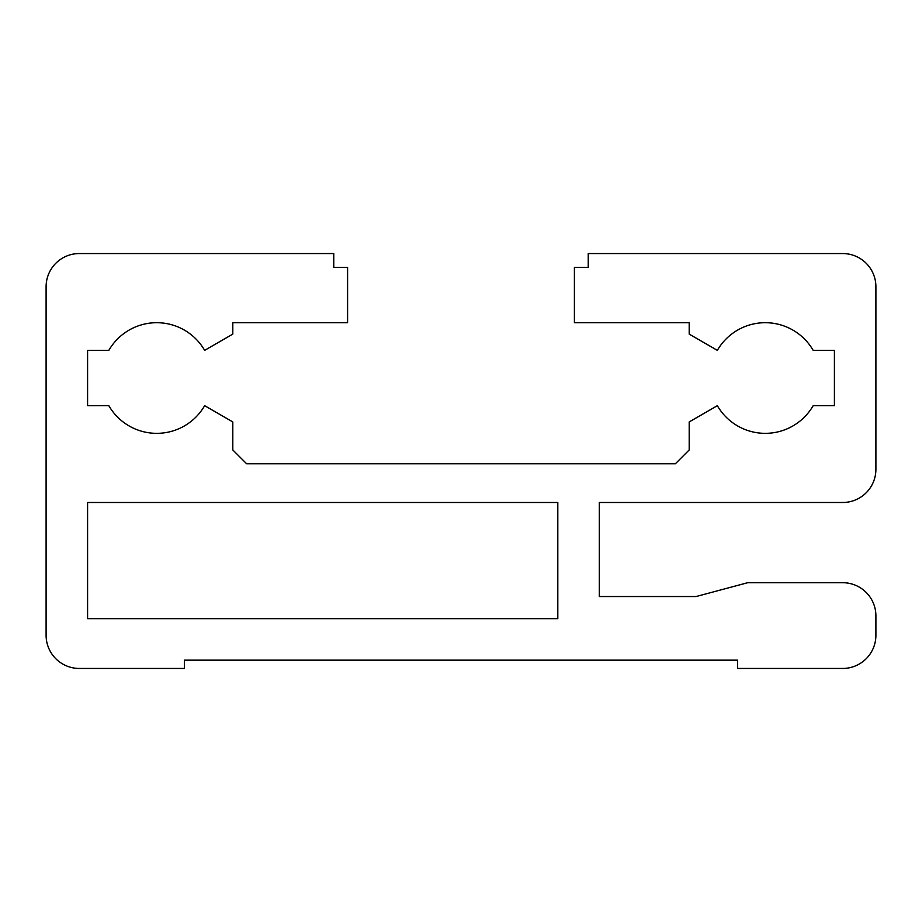 <?xml version="1.0" encoding="UTF-8"?>
<svg xmlns="http://www.w3.org/2000/svg" width="922" height="922" viewBox="0 0 922 922"><rect width="100%" height="100%" fill="white"/><g stroke="black" fill="none" stroke-linecap="round" stroke-linejoin="round"><path stroke-width="1.38" d="M557.81 502.49L557.81 618.662L87.59 618.662L87.59 502.49L557.81 502.49M347.594 267.38L347.594 322.7L232.805 322.7L232.805 334.098L204.649 350.36A55.32 55.32 0 0 0 108.831 350.36L87.59 350.36L87.59 405.68L108.831 405.68A55.32 55.32 0 0 0 204.649 405.68L232.805 421.942L232.805 449.936L246.635 463.766L675.365 463.766L689.195 449.936L689.195 421.942L717.351 405.68A55.32 55.32 0 0 0 813.169 405.68L834.41 405.68L834.41 350.36L813.169 350.36A55.32 55.32 0 0 0 717.351 350.36L689.195 334.098L689.195 322.7L574.406 322.7L574.406 267.38L588.236 267.38L588.236 253.55L842.708 253.55A33.192 33.192 0 0 1 875.9 286.742L875.9 469.298A33.192 33.192 0 0 1 842.708 502.49L599.3 502.49L599.3 596.534L696.11 596.534L747.719 582.704L842.708 582.704A33.192 33.192 0 0 1 875.9 615.896L875.9 635.258A33.192 33.192 0 0 1 842.708 668.45L737.6 668.45L737.6 660.152L184.4 660.152L184.4 668.45L79.292 668.45A33.192 33.192 0 0 1 46.1 635.258L46.1 286.742A33.192 33.192 0 0 1 79.292 253.55L333.764 253.55L333.764 267.38L347.594 267.38"/></g></svg>
